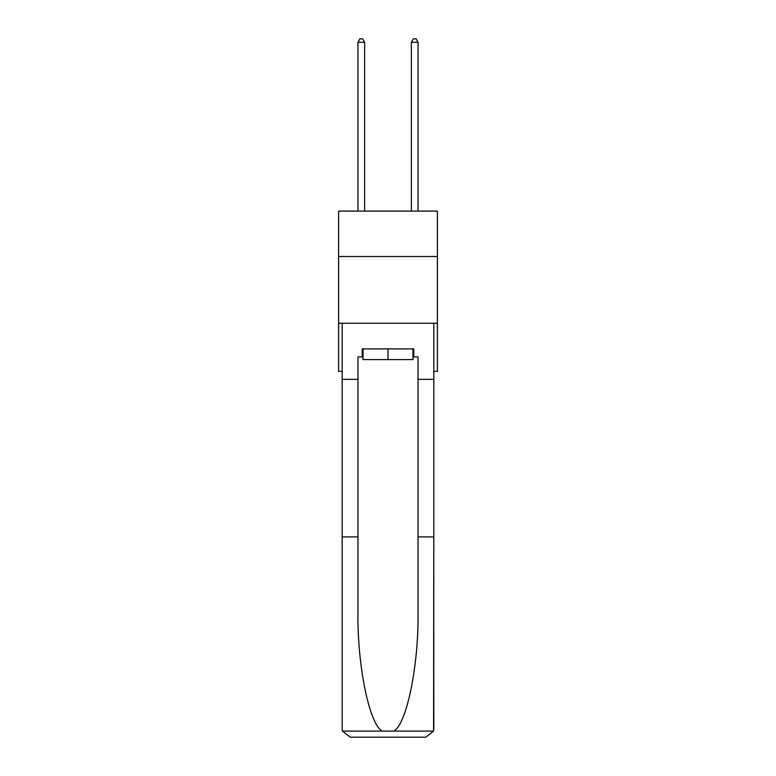 <?xml version="1.0" encoding="UTF-8"?>
<svg xmlns="http://www.w3.org/2000/svg" width="776" height="776" viewBox="0 0 776 776"><rect width="100%" height="100%" fill="white"/><g stroke="black" fill="none" stroke-linecap="round" stroke-linejoin="round"><path stroke-width="1.16" d="M437.402 256.507L437.402 211.101L338.598 211.101L338.598 256.507L437.402 256.507L437.402 371.335L433.803 371.335M437.402 323.262L338.598 323.262L338.598 256.507M338.598 323.262L338.598 371.335L342.197 371.335M412.968 348.899L412.968 359.589L363.032 359.589L363.032 348.899M388 348.899L388 359.589M412.968 356.911L413.773 356.911L413.773 348.899L362.227 348.899L362.227 356.911L357.959 356.911L357.959 536.905L342.197 536.905L342.197 729.188L342.429 731.108L350.209 737.2L370.511 737.2M350.209 737.2L425.791 737.2L350.209 737.2M405.489 737.2L425.791 737.2L433.571 731.108L433.803 536.905L433.803 729.188M357.959 536.905L357.959 611.614C357.125 664.683 369.182 724.134 382.18 731.108L393.82 731.108C406.818 724.134 418.875 664.683 418.041 611.614L418.041 356.911L413.773 356.911M342.197 729.188L342.197 323.262L433.803 323.262L433.803 379.348L418.041 379.348M357.959 379.348L342.197 379.348M433.803 379.348L433.803 536.905L418.041 536.905M362.227 356.911L363.032 356.911M364.633 211.101L364.633 42.273L357.959 42.273L357.959 211.101M357.959 42.273L359.957 38.8L362.635 38.8L364.633 42.273M418.041 211.101L418.041 42.273L411.367 42.273L411.367 211.101M411.367 42.273L413.365 38.8L416.043 38.8L418.041 42.273M342.429 731.108L382.18 731.108M393.82 731.108L433.571 731.108"/></g></svg>
